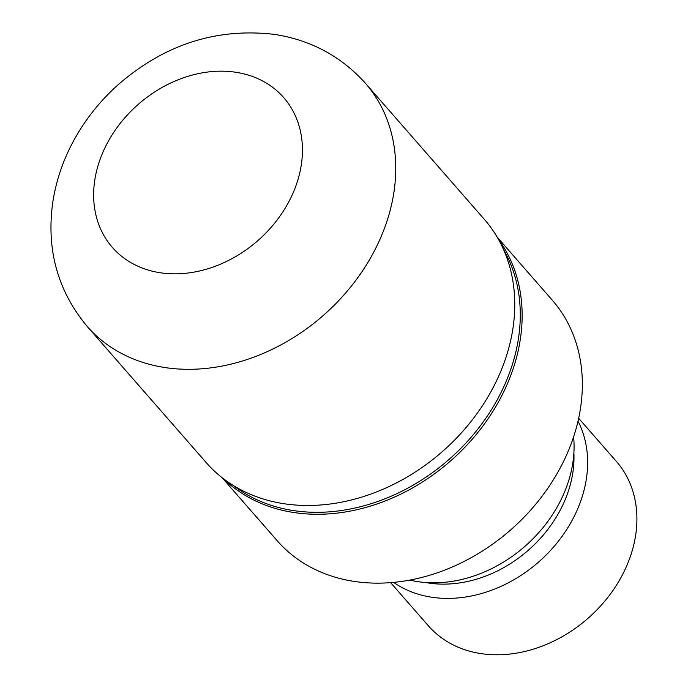 <?xml version="1.0" encoding="UTF-8"?>
<svg xmlns="http://www.w3.org/2000/svg" width="688" height="688" viewBox="0 0 688 688"><rect width="100%" height="100%" fill="white"/><g stroke="black" fill="none" stroke-linecap="round" stroke-linejoin="round"><path stroke-width="1.03" d="M233.507 485.616A181.546 144.609 -41.2 0 0 293.621 510.599A181.546 144.609 -41.2 0 0 476.285 431.049A181.546 144.609 -41.2 0 0 503.582 249.589M498.267 239.02A182.716 145.538 -41.2 0 1 482.778 426.147A182.716 145.538 -41.2 0 1 294.043 512.543A182.716 145.538 -41.2 0 1 223.738 478.934A182.716 145.538 -41.2 0 0 294.043 512.543A182.716 145.538 -41.2 0 0 482.787 426.147A182.716 145.538 -41.2 0 0 498.267 239.011M409.738 580.096A125.225 99.751 -41.2 0 0 417.719 581.635A125.225 99.751 -41.2 0 0 573.611 436.88M425.631 582.521A116.375 92.699 -41.2 0 0 428.684 583.037A116.375 92.699 -41.2 0 0 573.887 452.953M393.57 582.375A124.872 99.468 -41.2 0 0 431.729 597.218A124.872 99.468 -41.2 0 0 555.818 544.389A124.872 99.468 -41.2 0 0 578.032 421.159M390.629 582.633L428.332 625.77A124.872 99.468 -41.2 0 0 481.007 653.6A124.872 99.468 -41.2 0 0 612.44 591.19A124.872 99.468 -41.2 0 0 616.379 461.416L578.677 418.278M222.035 477.618L277.161 540.691A182.716 145.538 -41.2 0 0 354.234 581.42A182.716 145.538 -41.2 0 0 546.547 490.097A182.716 145.538 -41.2 0 0 552.318 300.217L497.192 237.145M87.152 326.387L206.176 462.56A184.745 147.155 -41.2 0 0 284.11 503.736A184.745 147.155 -41.2 0 0 478.564 411.407A184.745 147.155 -41.2 0 0 484.395 219.412L365.38 83.231C341.205 56.339 310.933 40.059 274.546 34.4C216.505 27.597 164.234 44.496 117.725 85.08C100.25 100.809 85.862 118.8 74.571 139.053C63.442 159.091 56.184 180.127 52.804 202.16C46.139 249.357 57.586 290.757 87.152 326.387L87.152 326.387A184.754 147.163 -41.2 0 0 165.086 367.564A184.754 147.163 -41.2 0 0 359.549 275.226A184.754 147.163 -41.2 0 0 365.38 83.231M160.356 272.766A113.804 90.653 -41.2 0 0 295.41 187.213A113.804 90.653 -41.2 0 0 235.726 72.249A113.804 90.653 -41.2 0 0 100.663 157.801A113.804 90.653 -41.2 0 0 160.356 272.766"/></g></svg>
